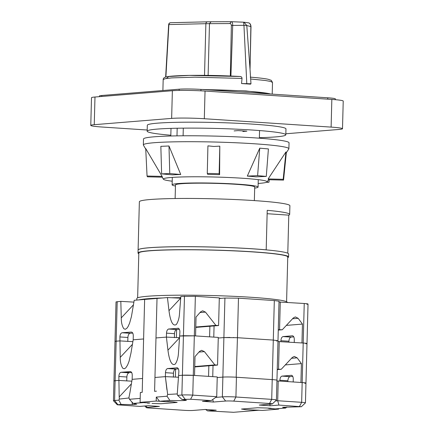 <?xml version="1.0" encoding="UTF-8"?>
<svg xmlns="http://www.w3.org/2000/svg" width="434" height="434" viewBox="0 0 434 434"><rect width="100%" height="100%" fill="white"/><g stroke="black" fill="none" stroke-linecap="round" stroke-linejoin="round"><path stroke-width="0.65" d="M129.912 392.721L128.909 397.615L129.451 399.275L140.193 398.401L140.35 392.472L142.206 392.325L142.569 378.486L132.142 379.338L129.912 392.721M180.701 298.174L167.448 297.578L144.636 299.433L142.206 392.325L140.35 392.472L140.09 402.356L156.186 401.049L165.994 401.694L159.566 401.271L156.289 397.094L167.03 396.22L167.665 394.463L177.284 393.92M285.317 364.923L301.429 363.616L300.925 382.473L302.167 382.555L278.216 380.971L277.7 400.734L301.652 402.318A7.926 0.521 1.5 0 1 305.444 402.861A7.926 0.521 1.5 0 1 305.428 402.893L301.37 406.729L278.916 405.079L270.208 405.79L259.277 405.063L271.505 404.07A5.908 0.385 -178.5 0 0 272.357 403.918A5.908 0.385 -178.5 0 0 269.536 403.49L233.752 401.124A5.908 0.385 -178.5 0 0 225.631 401.043L213.403 402.036L202.466 401.314L211.174 400.604L190.602 399.247L181.954 399.448L186.419 400.256C185.801 400.761 176.34 400.647 169.851 400.436L159.566 401.271M131.383 383.873L119.193 396.926L118.856 376.473L126.858 377L126.755 380.954M140.09 402.356L149.898 403.002L147.625 403.186L149.898 403.002L143.47 402.578L133.189 403.414L136.737 404.2L132.451 404.64L121.081 404.401L117.31 404.797L113.458 400.756A7.926 0.521 1.5 0 1 113.442 400.723A7.926 0.521 1.5 0 1 114.603 400.484L118.878 400.137L119.307 399.079L129.028 397.978M119.307 399.079L119.193 396.926M181.954 399.448L177.604 395.363L177.229 394.37L178.868 371.591C178.813 369.166 178.152 367.886 176.888 367.75L177.05 367.75M131.833 381.177L118.753 380.423L115.118 380.721L118.753 380.423M301.37 406.729L282.577 407.276L285.718 408.058L275.21 408.909L266.66 408.009L257.628 407.748L241.532 409.056L246.024 409.691L259.114 410.222L233.525 412.3L207.512 410.884L216.213 410.179L205.277 409.457L193.049 410.45A5.908 0.385 -178.5 0 1 184.927 410.369L149.144 408.003A5.908 0.385 -178.5 0 1 146.323 407.624L144.777 406.002M177.365 367.815L167.632 368.558C166.379 368.905 165.658 370.283 165.473 372.681L165.37 376.636L167.665 394.463M166.916 389.71L165.376 376.636L178.634 377.233M113.442 400.723L113.963 380.96A7.926 0.521 1.5 0 1 115.118 380.721L114.603 400.484L117.88 404.662M165.376 376.636L154.949 377.482L154.585 391.316L156.446 391.164L154.585 391.316L157.021 298.424L154.949 377.482L165.37 376.636M167.448 297.578L168.983 310.657C169.765 316.983 171.886 327.502 176.388 324.453C178.26 321.518 179.307 317.748 179.53 313.131L180.837 296.487L195.36 296.303L219.306 297.887L218.584 325.554L215.872 325.375L205.456 312.106L202.673 310.793L200.6 311.867L196.049 317.053L195.56 335.916L194.323 335.835L193.287 375.361L194.53 375.443L195.012 356.585L199.564 351.399L201.636 350.319L204.419 351.632L214.835 364.907L217.548 365.086L218.275 337.413L194.323 335.835L183.43 335.721L182.399 375.247L178.765 375.546L182.399 375.247A7.926 0.521 1.5 0 1 193.287 375.361L182.399 375.247L181.879 395.016A7.926 0.521 1.5 0 1 192.772 395.124L216.718 396.709L217.239 376.945L193.287 375.361L192.772 395.124L190.602 399.247M215.731 397.403L222.354 396.866L222.875 377.103L217.222 377.558L223.027 377.086M222.875 377.103A9.873 0.646 1.5 0 1 236.438 377.238L235.922 397.001L271.706 399.367A9.873 0.646 1.5 0 1 276.431 400.045A9.873 0.646 1.5 0 1 276.409 400.083L272.357 403.918M269.536 403.49L271.706 399.367L272.221 379.604L236.438 377.238M272.221 379.604A9.873 0.646 1.5 0 1 276.952 380.282L276.431 400.045M278.216 380.971L276.93 381.079M299.482 406.441L301.652 402.318L302.167 382.555A7.926 0.521 1.5 0 1 305.965 383.097L305.444 402.861M177.604 395.363L181.879 395.016L185.155 399.188M156.186 401.049L156.289 397.094M117.31 404.797L139.764 406.408L148.471 405.703L159.408 406.425L147.175 407.417A5.908 0.385 -178.5 0 0 146.323 407.624M168.262 401.51L165.994 401.694L172.656 401.803L168.262 401.51M177.153 402.432L172.656 401.803L177.153 402.432L161.052 403.739L177.153 402.432M152.019 403.479L161.052 403.739L152.019 403.479M275.536 400.913L277.7 400.734L278.916 405.079M167.03 396.22L169.851 400.436M285.718 408.058L286.923 406.891M133.189 403.414L129.451 399.275M118.878 400.137L121.081 404.401M225.631 401.043L222.354 396.866A9.873 0.646 1.5 0 1 235.922 397.001L233.752 401.124M205.635 409.479L207.512 410.884M216.718 396.709L211.174 400.604M212.703 399.53L213.403 402.036M269.769 404.211L270.208 405.79M262.494 410.445L278.59 409.132L268.787 408.486L271.055 408.302L266.66 408.009L257.628 407.748L241.532 409.056L246.024 409.691L262.494 410.445M278.59 409.132L278.606 408.633M132.733 333.073L130.319 333.274L122.317 332.742L131.334 332.07C132.576 332.211 133.227 333.469 133.287 335.856L133.184 339.806L130.949 353.195L129.028 361.343L127.601 365.01L125.746 367.902L124.254 368.802L122.789 368.254C121.059 365.612 120.207 361.994 120.229 357.394L119.892 336.941L127.894 337.473L127.791 341.422M132.419 344.346L120.229 357.394M178.401 328.288L168.669 329.032C167.416 329.379 166.694 330.751 166.51 333.155L166.406 337.104L167.947 350.184C168.728 356.509 170.85 367.028 175.352 363.985C177.224 361.05 178.271 357.274 178.493 352.658L179.904 332.064C179.85 329.639 179.188 328.359 177.924 328.223L178.081 328.218M131.703 372.6L121.048 372.291C119.768 372.632 119.041 374.027 118.856 376.473M130.45 371.596L121.287 372.269L129.044 372.817C127.775 373.169 127.048 374.564 126.858 377M132.869 341.65L119.789 340.896L116.155 341.189L119.789 340.896M133.455 304.82L121.265 317.867C121.243 322.467 122.095 326.086 123.82 328.728L125.285 329.276L126.777 328.37L128.073 326.569L129.63 323.08L131.453 316.478L134.209 300.279L144.636 299.433L143.605 338.959L133.184 339.806L143.605 338.959L142.569 378.486L132.148 379.338L132.251 375.383C132.191 373.001 131.54 371.737 130.298 371.596L130.596 371.618M113.963 380.96L115.118 380.721L116.155 341.189L114.994 341.428L113.963 380.96M114.994 341.439L116.03 301.901L120.826 301.37L133.905 302.118M176.654 367.772L177.208 367.772M173.378 377.162L173.475 373.207C173.66 370.81 174.381 369.437 175.634 369.09L178.336 368.813M217.548 365.086L208.846 365.791L208.57 376.37M208.846 365.791L194.747 366.936M214.835 364.907L194.757 366.54M166.406 337.104L155.985 337.95L166.412 337.104L179.665 337.701M184.466 296.194L183.43 335.721L179.801 336.019L194.323 335.835L195.36 296.303M213.034 365.45L212.741 376.647M219.289 298.505L224.926 298.044L238.478 298.18L237.447 337.706L223.89 337.571L218.259 338.032L223.89 337.571L222.854 377.103M237.403 337.706L273.29 340.077L237.447 337.706L236.188 377.222M232.987 377.065L232.391 377.043M229.147 376.967L228.55 376.962M225.615 376.978L225.034 376.994M167.632 368.558L175.634 369.09M167.632 368.504L175.634 369.03M279.854 381.079L279.881 380.238C280.06 377.835 280.782 376.462 282.04 376.121L291.453 375.307M291.057 375.329L291.773 375.377M291.615 375.329L291.295 375.307C292.549 375.453 293.21 376.734 293.27 379.148L293.2 381.963M301.429 363.616L297.165 357.844L294.312 356.444L292.315 357.437L281.237 369.291L277.239 369.22M236.411 377.238L272.536 379.625M292.744 376.37L290.037 376.647C288.784 376.994 288.062 378.367 287.878 380.77L287.856 381.611M277.966 341.547L303.203 343.028L302.167 382.555C306.03 382.848 306.909 383.108 304.804 383.336M279.002 302.021L304.239 303.496L303.203 343.028C307.028 343.316 307.907 343.576 305.84 343.809C307.945 343.576 307.066 343.316 303.203 343.028L301.961 342.941L302.46 324.084L286.353 325.397M308.031 304.039L306.995 343.582M274.847 379.826L275.297 379.875M238.478 298.18L274.321 300.55L273.29 340.077L277.982 340.75L276.523 341.048M290.037 376.647L282.04 376.121M290.037 376.587L282.04 376.061M279.252 341.444L278.53 369.112M277.228 369.616L281.237 369.291M130.319 333.269L122.084 332.759C120.804 333.106 120.077 334.5 119.892 336.941M130.319 333.274L130.081 333.29C128.811 333.643 128.084 335.037 127.894 337.473M121.265 317.867L120.826 301.37M177.685 328.24L178.244 328.24M174.408 337.636L174.511 333.681C174.696 331.283 175.417 329.905 176.671 329.563L179.372 329.281M218.584 325.554L209.882 326.265L209.6 336.844M209.882 326.265L195.783 327.41M215.872 325.375L195.794 327.008M214.071 325.923L213.778 337.12M233.801 337.527L233.394 337.511M229.96 337.44L223.89 337.571L224.926 298.044M168.669 329.032L176.671 329.563M168.669 328.972L176.671 329.504M280.89 341.553L280.912 340.712C281.096 338.308 281.818 336.936 283.071 336.589L292.489 335.78M292.093 335.797L292.804 335.845M292.646 335.802L292.326 335.78C293.585 335.927 294.241 337.207 294.306 339.621L294.23 342.431M302.46 324.084L298.201 318.317L295.342 316.912L293.346 317.91L282.274 329.764L278.275 329.688M293.775 336.838L291.073 337.12C289.82 337.462 289.098 338.835 288.914 341.238L288.892 342.079M304.239 303.496C308.064 303.789 308.943 304.05 306.871 304.277M272.254 379.604L273.29 340.077L277.988 340.75L276.952 380.282M274.321 300.55L279.019 301.223L277.988 340.75M291.073 337.12L283.071 336.589M291.073 337.061L283.076 336.534M280.288 301.918L279.561 329.585M278.265 330.09L282.274 329.764M287.357 302.384A75.294 4.931 -178.5 0 0 251.308 297.295A75.294 4.931 -178.5 0 0 175.32 295.218A75.294 4.931 -178.5 0 0 136.829 298.511L136.791 300.068M221.486 298.326A75.294 4.931 -178.5 0 0 219.3 298.25M180.739 297.67A75.294 4.931 -178.5 0 0 171.484 297.757M162.755 297.957A75.294 4.931 -178.5 0 0 138.902 299.899M137.643 297.816L138.815 253.071A74.502 4.877 1.5 0 1 213.414 250.147A74.502 4.877 1.5 0 1 287.758 256.971L286.586 301.717M287.742 257.65A75.294 4.931 -178.5 0 0 288.556 256.955L288.632 253.988A75.294 4.931 -178.5 0 0 252.577 248.828A75.294 4.931 -178.5 0 0 176.584 246.756A75.294 4.931 -178.5 0 0 138.099 250.049A75.294 4.931 1.5 0 1 138.099 250.011L139.363 201.783A75.294 4.931 1.5 0 1 177.848 198.49A75.294 4.931 1.5 0 1 253.841 200.568A75.294 4.931 1.5 0 1 289.896 205.727L289.668 214.423A75.294 4.931 1.5 0 1 288.784 215.145L287.785 253.223M138.099 250.011A75.294 4.931 1.5 0 1 176.589 246.718A75.294 4.931 1.5 0 1 252.577 248.791A75.294 4.931 1.5 0 1 266.188 249.843L265.955 249.859M289.668 214.423A75.294 4.931 1.5 0 0 267.225 210.316L266.188 249.843M288.556 256.955A75.294 4.931 -178.5 0 0 252.501 251.796A75.294 4.931 -178.5 0 0 176.508 249.724A75.294 4.931 -178.5 0 0 138.023 253.011A75.294 4.931 -178.5 0 0 138.799 253.749M267.132 213.712L288.784 215.145M259.369 137.686A69.348 4.541 -178.5 0 0 275.655 136.911A69.348 4.541 -178.5 0 0 285.805 134.817A69.348 4.541 -178.5 0 0 235.299 129.115A69.348 4.541 -178.5 0 0 157.309 129.088A69.348 4.541 -178.5 0 0 147.159 131.182A69.348 4.541 -178.5 0 0 170.828 135.229M285.805 134.817L285.963 128.887A69.348 4.541 -178.5 0 0 235.45 123.185A69.348 4.541 -178.5 0 0 157.466 123.158A69.348 4.541 -178.5 0 0 147.316 125.252L147.159 131.182M242.899 131.497L246.881 131.177L238.087 130.596L234.11 130.916M172.211 181.211A51.912 3.401 1.5 0 1 163.385 179.215L161.974 176.806A53.387 3.494 1.5 0 1 162.11 176.394L145.721 148.564L147.055 176.03L147.424 176.817L162.191 177.175M162.473 177.18L162.007 176.388M161.627 173.888L172.596 174.848A53.387 3.494 1.5 0 1 180.734 174.495L168.983 145.987L160.846 146.339L161.627 173.888L169.765 173.535L168.983 145.987M163.385 179.215A51.912 3.401 1.5 0 1 213.647 176.991A51.912 3.401 1.5 0 1 267.089 181.927A51.912 3.401 1.5 0 1 258.17 183.463M207.273 173.405L207.734 174.403A53.387 3.494 1.5 0 1 213.664 174.522A53.387 3.494 1.5 0 1 219.609 174.685L219.805 146.139L213.853 146.459L207.924 145.851L207.273 173.405L219.148 173.687L219.805 146.139M145.748 149.117L143.404 145.124A72.793 4.769 1.5 0 1 143.35 144.929A72.793 4.769 1.5 0 1 213.886 142.01A72.793 4.769 1.5 0 1 288.892 148.737A72.793 4.769 1.5 0 1 288.827 148.933L286.283 152.79M143.35 144.929L143.508 138.999A72.793 4.769 1.5 0 1 214.038 136.081A72.793 4.769 1.5 0 1 289.044 142.808L288.892 148.737M247.304 176.096A53.387 3.494 1.5 0 1 255.962 176.855L266.281 176.405L268.407 148.927L259.749 148.168L247.304 176.096L257.622 175.645L259.749 148.168M286.321 152.725L285.957 151.938L268.131 178.944A53.387 3.494 1.5 0 1 268.624 179.6L267.089 181.927M268.537 179.73L283.548 180.094L286.321 152.735M283.548 180.094L283.18 179.307L285.957 151.938M268.131 178.944L283.18 179.307M266.368 182.345L268.977 182.231L269.183 179.747M266.964 182.058L268.977 182.231M162.11 176.394L147.055 176.03M180.734 174.495L169.765 173.535M219.609 174.685L219.148 173.687M266.281 176.405L257.622 175.645M254.351 200.6L254.709 187.005A39.63 2.593 -178.5 0 0 235.733 184.287A39.63 2.593 -178.5 0 0 195.739 183.197A39.63 2.593 -178.5 0 0 175.482 184.927L175.124 198.528M254.682 188.096A42.993 2.816 -178.5 0 0 258.078 187.092A42.993 2.816 -178.5 0 0 237.485 184.146A42.993 2.816 -178.5 0 0 194.09 182.964A42.993 2.816 -178.5 0 0 172.114 184.841A42.993 2.816 -178.5 0 0 175.455 186.023M183.099 135.793L183.3 128.144M177.186 128.231L176.985 135.864M171.007 128.383L170.806 135.994M147.191 130.01L102.164 127.032A23.778 1.557 1.5 0 1 90.777 125.404L91.498 97.737A23.778 1.557 1.5 0 1 94.981 97.015L172.369 90.722A23.778 1.557 1.5 0 1 205.038 91.059L331.836 99.435A23.778 1.557 1.5 0 1 343.223 101.062L342.502 128.735A23.778 1.557 1.5 0 1 339.019 129.451L285.832 133.775M90.777 125.404A23.778 1.557 1.5 0 1 94.254 124.688L171.642 118.395A23.778 1.557 1.5 0 1 204.316 118.726L331.115 127.108A23.778 1.557 1.5 0 1 342.502 128.735M99.457 96.652L99.473 95.963A15.852 1.036 1.5 0 1 101.795 95.485L179.182 89.192A15.852 1.036 1.5 0 1 200.964 89.415L327.762 97.796A15.852 1.036 1.5 0 1 335.352 98.881L335.33 99.695M241.564 83.556L250.548 84.147L250.977 83.762L241.564 83.556L242.015 78.435C241.944 77.176 241.299 76.53 240.094 76.492L189.354 75.397L168.701 76.525L166.477 78.456M204.506 89.654A54.684 3.58 1.5 0 1 245.997 91.156A54.684 3.58 1.5 0 1 270.686 94.026M250.971 83.735L249.968 68.442L250.977 83.762M162.891 90.522L163.179 79.585C163.255 78.25 164.155 77.398 165.88 77.019C167.969 76.248 175.607 75.706 188.79 75.402C205.298 75.163 222.452 75.527 240.246 76.492L240.094 76.492M249.968 68.442L246.789 25.508L250.863 26.626L250.038 69.456L250.993 26.68C250.814 24.331 249.924 23.045 248.324 22.823L243.962 22.215L246.789 25.508L243.951 25.318L246.783 83.485M248.015 22.801C249.583 22.752 250.532 24.027 250.863 26.626L250.809 26.745M165.886 77.019L168.886 24.581L205.873 23.686L229.765 23.561C230.72 23.566 231.251 24.195 231.371 25.46L230.318 76.004M230.91 76.031L232.711 25.427L243.951 25.318L243.626 22.188L231.414 21.705L211.125 21.771L209.476 23.631L208.125 75.391M243.664 22.188L231.468 21.7M168.886 24.581C169.021 23.425 169.629 22.801 170.714 22.709L170.578 22.709C169.472 22.839 168.831 23.463 168.652 24.575L168.886 24.581M231.371 25.46L232.711 25.427C232.613 22.834 232.179 21.597 231.414 21.705L229.765 23.561M132.451 404.64L131.979 402.03M145.987 405.904L147.175 407.417M129.044 372.817L121.048 372.291M204.419 351.632L198.973 352.077M179.616 337.701L167.947 350.184M165.473 372.681L173.475 373.207M297.165 357.844L291.502 358.305M287.878 380.77L279.881 380.238M130.081 333.29L122.084 332.759M117.191 301.663L116.155 341.189M205.456 312.106L200.003 312.545M180.647 298.169L168.983 310.657M166.51 333.155L174.511 333.681M298.201 318.317L292.538 318.778M288.914 341.238L280.912 340.712M331.836 99.435L331.115 127.108M94.981 97.015L94.254 124.688M172.369 90.722L171.642 118.395M205.038 91.059L204.316 118.726M327.762 97.796L327.73 99.164M101.795 95.485L101.768 96.462M179.182 89.192L179.15 90.429M200.964 89.415L200.926 90.82M250.673 79.01L265.315 80.48L270.507 81.429L272.509 82.449L272.205 94.124M271.402 94.07L246.002 90.956L201.116 89.426M163.179 79.585L165.256 78.668L171.68 77.898L194.904 77.171L242.015 78.435M170.578 22.709L207.702 21.814C206.638 21.863 206.025 22.487 205.873 23.686L204.522 75.348M231.317 21.7L211.125 21.771M175.591 369.095L175.385 377.086M306.995 343.571L305.965 383.097M176.627 329.563L176.416 337.554M138.099 250.049L138.023 253.011M259.554 130.563L259.358 138.186M258.273 179.654L258.078 187.092M172.309 177.403L172.114 184.841M250.244 77.154C258.55 77.794 264.512 78.5 268.125 79.265L271.283 80.339L272.509 82.449M165.647 77.089L168.652 24.575M207.566 21.814L211.027 21.771"/></g></svg>
